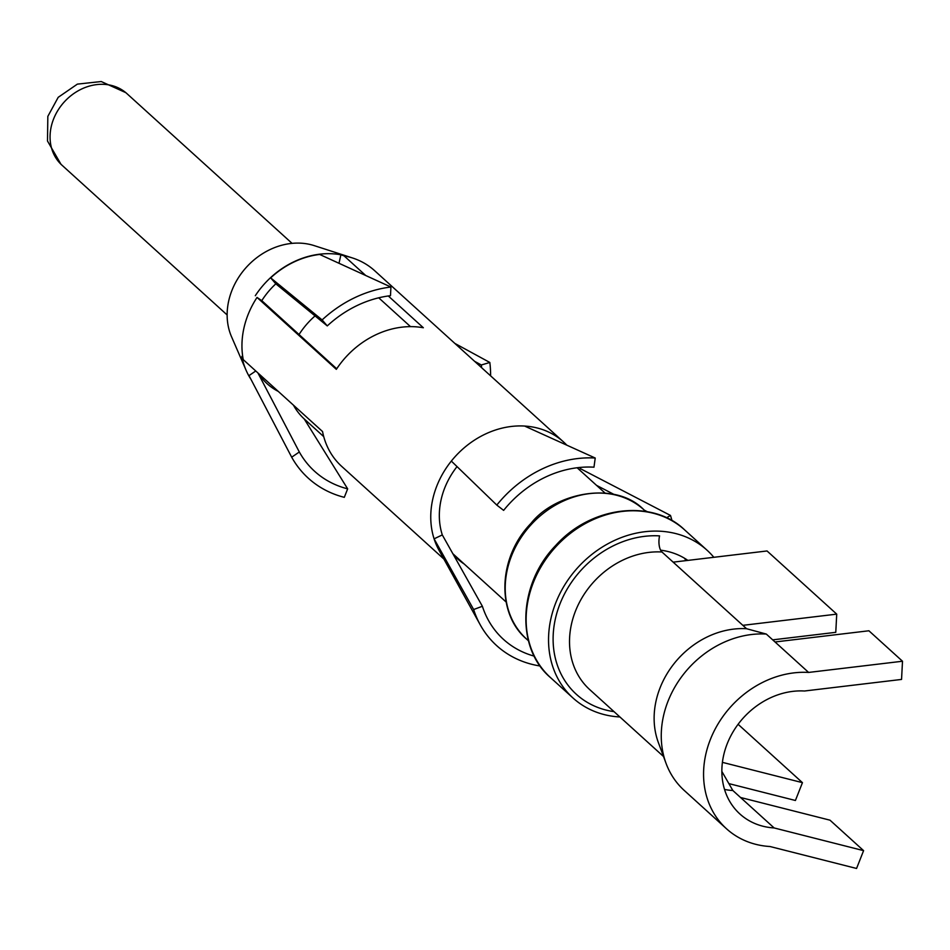 <?xml version="1.0" encoding="UTF-8"?>
<svg xmlns="http://www.w3.org/2000/svg" width="950" height="950" viewBox="0 0 950 950"><rect width="100%" height="100%" fill="white"/><g stroke="black" fill="none" stroke-linecap="round" stroke-linejoin="round"><path stroke-width="1.43" d="M804.496 691.006A73.578 61.988 132.2 0 0 730.93 735.656A73.578 61.988 132.2 0 0 739.896 813.984A73.578 61.988 132.2 0 0 774.143 827.949L863.597 850.642L856.556 868.466L770.023 846.521A93.528 78.791 132.2 0 1 726.501 828.768A93.528 78.791 132.2 0 1 715.089 729.196A93.528 78.791 132.2 0 1 808.616 672.434L902.5 661.236L901.55 679.428L804.496 691.006M774.143 827.949L732.842 790.507L721.857 771.436M614.044 711.645A94.774 79.847 132.2 0 1 556.142 615.671A94.774 79.847 132.2 0 1 659.561 535.883A12.469 5.569 93.4 0 0 661.96 551.997L746.569 628.722L766.306 634.066L808.616 672.434M766.306 634.066A93.528 78.791 132.2 0 0 683.193 674.678A93.528 78.791 132.2 0 0 666.021 763.278A93.528 78.791 132.2 0 0 684.19 790.4L726.501 828.768M724.529 789.438A73.578 61.988 132.2 0 0 732.842 790.507M746.569 628.722A82.306 69.338 132.2 0 0 673.431 664.454A82.306 69.338 132.2 0 0 658.314 742.425L666.021 763.278M713.842 557.306A99.762 84.051 132.2 0 0 707.014 550.181A99.762 84.051 132.2 0 0 577.742 567.637A99.762 84.051 132.2 0 0 572.992 697.989A99.762 84.051 132.2 0 0 619.899 716.965M687.871 560.405A79.812 67.236 132.2 0 0 660.63 550.181M686.078 560.619A79.812 67.236 132.2 0 0 684.368 558.149M315.056 315.911A73.578 61.988 132.2 0 0 299.001 334.59M293.467 405.175A73.578 61.988 132.2 0 0 304.392 419.093L323.724 436.632M728.864 783.607L795.411 800.482L802.453 782.658L722.404 762.351M738.091 724.292L802.453 782.658M740.537 797.489L830.003 820.182L863.597 850.642M772.694 639.861L835.774 632.332L836.724 614.139L742.841 625.337M673.158 562.151L767.042 550.964L836.724 614.139M775.022 641.974L868.906 630.776L902.5 661.236M257.913 372.934L299.321 451.986A105.379 88.778 132.2 0 0 347.652 488.846L304.202 418.914M258.329 373.314A72.39 60.99 132.2 0 0 278.291 391.412M299.321 451.986L291.686 457.199A114.724 96.651 132.2 0 0 344.304 497.337L347.652 488.846M255.764 370.987L249.007 375.594L291.686 457.199M275.797 283.801L327.275 325.909A105.379 88.778 132.2 0 1 390.486 295.688L390.925 287.031L319.663 254.446A81.676 68.816 -47.8 0 0 270.667 277.863L275.821 283.824A72.354 60.954 132.2 0 0 261.784 300.651L336.716 368.778M457.033 466.593A74.195 62.51 132.2 0 0 441.845 533.449A74.195 62.51 132.2 0 0 442.296 534.921L482.374 606.266A103.028 86.794 132.2 0 0 488.419 620.291A103.028 86.794 132.2 0 0 534.256 656.141M378.718 297.813L410.507 326.634M388.301 295.973L423.344 327.75A83.552 70.383 -47.8 0 0 418.344 327.037L417.371 326.931A83.552 70.383 -47.8 0 0 340.266 363.803L339.601 364.681A83.552 70.383 -47.8 0 0 336.336 369.348L257.034 297.433L261.784 300.651M255.301 295.711A81.949 69.029 -47.8 0 1 258.649 290.926A81.949 69.029 -47.8 0 1 335.766 254.054A81.949 69.029 -47.8 0 1 340.884 254.79L339.008 263.281M340.884 254.79L344.043 255.847L365.726 275.5M250.978 379.371A81.949 69.029 -47.8 0 1 246.098 370.286L231.562 336.811A65.859 55.48 132.2 0 1 229.377 330.802A65.859 55.48 -47.8 0 1 248.959 264.551A65.859 55.48 -47.8 0 1 314.248 245.634L352.438 257.949A83.552 70.383 132.2 0 0 344.043 255.847M246.098 370.286A81.949 69.029 -47.8 0 1 243.378 362.793A81.949 69.029 -47.8 0 1 243.01 361.463A81.949 69.029 -47.8 0 1 241.846 356.404L243.248 359.634L322.549 431.549A83.552 70.383 -47.8 0 0 323.689 436.478L323.938 437.416A83.552 70.383 -47.8 0 0 324.093 437.902A83.552 70.383 -47.8 0 0 341.739 466.426L443.876 559.039M453.483 554.622A74.195 62.51 132.2 0 0 457.841 559.075A74.195 62.51 132.2 0 0 464.253 564.051M566.782 445.146A83.552 70.383 132.2 0 0 563.481 441.916A83.552 70.383 132.2 0 0 526.359 426.182A83.552 70.383 132.2 0 0 524.602 426.051A83.552 70.383 132.2 0 0 451.333 461.082A83.552 70.383 132.2 0 0 433.592 537.189A83.552 70.383 132.2 0 0 434.091 538.84L473.646 609.532L482.374 606.266M442.296 534.921L434.091 538.84A83.552 70.383 132.2 0 0 438.995 550.216L480.237 624.815A112.231 94.549 -47.8 0 1 473.646 609.532M595.222 458.031L593.976 467.186A103.028 86.794 132.2 0 0 503.631 510.376L496.803 505.079A112.231 94.549 -47.8 0 1 595.222 458.031L524.602 426.051M451.333 461.082L496.803 505.079M579.072 469.526L580.616 468.789A83.552 70.383 132.2 0 0 580.165 467.424M596.529 485.355L613.985 494.416M644.302 510.15L647.306 511.718M666.496 517.821L670.474 515.434A112.231 94.549 -47.8 0 1 671.163 517.655A112.231 94.549 -47.8 0 1 671.994 520.683M580.616 468.789L670.474 515.434M563.481 441.916L374.668 270.714A83.552 70.383 132.2 0 0 352.438 257.949M257.034 297.433A83.552 70.383 132.2 0 0 243.248 359.634M270.667 277.863L322.121 319.924L327.275 325.909M390.925 287.031A114.724 96.651 132.2 0 0 322.121 319.924M454.86 343.425L489.832 362.473L481.317 364.978L474.572 361.309M490.604 375.844A114.724 96.651 132.2 0 0 489.832 362.473M481.614 367.686A105.379 88.778 132.2 0 0 481.317 364.978M540.217 666.009A112.231 94.549 -47.8 0 1 480.237 624.815M661.96 551.997A82.306 69.338 132.2 0 0 579.666 601.944A82.306 69.338 132.2 0 0 589.689 689.569L663.528 756.521M707.014 550.181L684.617 529.874A99.762 84.051 132.2 0 0 555.346 547.319A99.762 84.051 132.2 0 0 550.596 677.682L572.992 697.989M645.727 511.444L643.886 509.77A87.293 73.542 132.2 0 0 530.777 525.041A87.293 73.542 132.2 0 0 526.621 639.113L528.449 640.775M292.066 243.366L126.837 93.551A48.319 40.708 132.2 0 0 64.22 101.994A48.319 40.708 132.2 0 0 61.916 165.146L227.145 314.961M684.617 529.874C653.41 499.391 591.862 505.198 555.762 545.419C517.192 585.069 516.384 649.028 550.596 677.682M643.886 509.77C615.066 480.071 554.705 493.086 531.05 523.296C497.147 558.184 496.767 614.187 526.621 639.113M453.091 553.933L506.101 601.991M577.125 467.756L604.948 492.979M125.839 92.673L101.222 81.534L77.377 84.123L58.199 97.327L47.833 116.375L47.5 141.016L60.954 164.231"/></g></svg>
